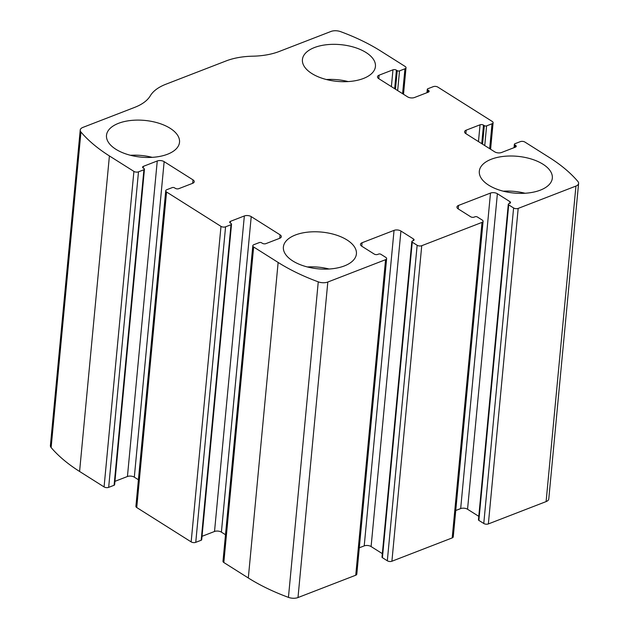 <?xml version="1.0" encoding="UTF-8"?>
<svg xmlns="http://www.w3.org/2000/svg" width="629" height="629" viewBox="0 0 629 629"><rect width="100%" height="100%" fill="white"/><g stroke="black" fill="none" stroke-linecap="round" stroke-linejoin="round"><path stroke-width="0.94" d="M514.546 147.477L514.789 144.89A1.628 0.818 -174.6 0 1 514.373 144.269A1.628 0.818 -174.6 0 1 514.907 143.734L520.332 141.635A3.263 1.643 -174.6 0 1 524.924 142.075L549.416 157.541A171.127 86.079 -174.6 0 1 577.87 181.443A8.146 4.096 -174.6 0 1 578.601 183.401A8.146 4.096 -174.6 0 1 575.936 186.074L518.186 208.403A3.263 1.643 -174.6 0 1 513.602 207.963L508.704 204.873A1.628 0.818 -174.6 0 1 508.287 204.252A1.628 0.818 -174.6 0 1 508.822 203.717L509.726 203.364L509.899 201.634A2.445 1.227 -174.6 0 1 510.52 202.562A2.445 1.227 -174.6 0 1 509.726 203.364M427.461 92.502L427.704 89.908A1.628 0.818 -174.6 0 1 427.288 89.294A1.628 0.818 -174.6 0 1 427.822 88.76L433.247 86.66A3.263 1.643 -174.6 0 1 437.839 87.101L492.263 121.46A3.263 1.643 -174.6 0 1 493.097 122.702A3.263 1.643 -174.6 0 1 492.035 123.771L486.602 125.871A1.628 0.818 -174.6 0 1 484.314 125.643L483.497 125.132A2.445 1.227 -174.6 0 0 480.053 124.801L466.191 130.164A4.89 2.461 -174.6 0 0 464.587 131.76A4.89 2.461 -174.6 0 0 465.837 133.623L466.191 130.164M361.761 246.206L362.092 242.731A4.89 2.461 -174.6 0 0 360.488 244.327A4.89 2.461 -174.6 0 0 361.738 246.191L374.263 254.092A2.445 1.227 -174.6 0 0 377.699 254.423L378.603 254.077A1.628 0.818 -174.6 0 1 380.899 254.297L385.797 257.387A3.263 1.643 -174.6 0 1 386.631 258.629A3.263 1.643 -174.6 0 1 385.561 259.691L327.819 282.028A8.146 4.096 -174.6 0 1 318.258 281.847A171.127 86.079 -174.6 0 1 278.136 262.45L253.644 246.993A3.263 1.643 -174.6 0 1 252.811 245.75A3.263 1.643 -174.6 0 1 253.88 244.681L259.305 242.582A1.628 0.818 -174.6 0 1 261.601 242.81L262.419 243.321A2.445 1.227 -174.6 0 0 265.855 243.651L279.724 238.289A4.89 2.461 -174.6 0 0 281.32 236.693A4.89 2.461 -174.6 0 0 280.07 234.829L251.223 216.62A4.89 2.461 -174.6 0 0 244.343 215.959L230.481 221.322A2.445 1.227 -174.6 0 0 229.679 222.116A2.445 1.227 -174.6 0 0 230.3 223.051L231.118 223.562A1.628 0.818 -174.6 0 1 231.535 224.183A1.628 0.818 -174.6 0 1 231 224.718L225.575 226.817A3.263 1.643 -174.6 0 1 220.991 226.377L166.559 192.01A3.263 1.643 -174.6 0 1 165.726 190.776A3.263 1.643 -174.6 0 1 166.795 189.706L172.22 187.607A1.628 0.818 -174.6 0 1 174.516 187.827L175.334 188.346A2.445 1.227 -174.6 0 0 178.77 188.676L192.639 183.314A4.89 2.461 -174.6 0 0 194.235 181.71A4.89 2.461 -174.6 0 0 192.985 179.855L164.145 161.645A4.89 2.461 -174.6 0 0 157.258 160.977L143.396 166.339A2.445 1.227 -174.6 0 0 142.594 167.141A2.445 1.227 -174.6 0 0 143.215 168.069L143.396 166.339M386.631 258.629L356.808 574.151A3.263 1.643 -174.6 0 1 355.739 575.221L297.997 597.55A8.146 4.096 -174.6 0 1 288.436 597.369A171.127 86.079 -174.6 0 1 248.313 577.98L223.822 562.515A3.263 1.643 -174.6 0 1 222.988 561.272L252.811 245.75M458.219 208.899L458.549 205.424A4.89 2.461 -174.6 0 0 456.945 207.027A4.89 2.461 -174.6 0 0 458.195 208.891L470.712 216.793A2.445 1.227 -174.6 0 0 474.156 217.123L475.06 216.769A1.628 0.818 -174.6 0 1 477.356 216.989L482.254 220.087A3.263 1.643 -174.6 0 1 483.088 221.322A3.263 1.643 -174.6 0 1 482.018 222.391L421.737 245.703A3.263 1.643 -174.6 0 1 417.145 245.263L412.247 242.173A1.628 0.818 -174.6 0 1 411.83 241.552A1.628 0.818 -174.6 0 1 412.365 241.017L413.269 240.671A2.445 1.227 -174.6 0 0 414.071 239.869A2.445 1.227 -174.6 0 0 413.442 238.941L400.925 231.032A4.89 2.461 -174.6 0 0 394.045 230.371L362.092 242.731M483.088 221.322L453.257 536.851A3.263 1.643 -174.6 0 1 452.196 537.913L391.906 561.233A3.263 1.643 -174.6 0 1 387.322 560.785L417.145 245.263M80.221 130.069L50.399 445.599A8.146 4.096 -174.6 0 0 51.13 447.557A171.127 86.079 -174.6 0 0 79.584 471.459L104.076 486.925A3.263 1.643 -174.6 0 0 108.668 487.365L138.49 171.843A3.263 1.643 -174.6 0 1 133.906 171.395L109.407 155.937A171.127 86.079 -174.6 0 1 80.952 132.035A8.146 4.096 -174.6 0 1 80.221 130.069A8.146 4.096 -174.6 0 1 82.894 127.404L134.692 107.37A53.78 27.055 -174.6 0 0 150.307 95.789A53.78 27.055 -174.6 0 1 165.922 84.215L226.204 60.895A53.78 27.055 -174.6 0 1 252.709 56.193A53.78 27.055 -174.6 0 0 279.205 51.484L331.003 31.45A8.146 4.096 -174.6 0 1 340.564 31.631A171.127 86.079 -174.6 0 1 380.687 51.02L405.178 66.485A3.263 1.643 -174.6 0 1 406.012 67.728A3.263 1.643 -174.6 0 1 404.95 68.789L399.517 70.888A1.628 0.818 -174.6 0 1 397.229 70.668L396.412 70.157A2.445 1.227 -174.6 0 0 392.968 69.819L379.106 75.181A4.89 2.461 -174.6 0 0 377.502 76.785A4.89 2.461 -174.6 0 0 378.752 78.649L407.6 96.858A4.89 2.461 -174.6 0 0 414.48 97.519L428.349 92.156L428.522 90.427A2.445 1.227 -174.6 0 1 429.151 91.354A2.445 1.227 -174.6 0 1 428.349 92.156M231.535 224.183L201.712 539.706A1.628 0.818 -174.6 0 1 201.178 540.24L195.753 542.34A3.263 1.643 -174.6 0 1 191.161 541.899L136.737 507.54A3.263 1.643 -174.6 0 1 135.903 506.298L165.726 190.776M578.601 183.401L548.779 498.931A8.146 4.096 -174.6 0 1 546.106 501.596L488.363 523.926A3.263 1.643 -174.6 0 1 483.772 523.485L513.602 207.963M508.287 204.252L478.457 519.774A1.628 0.818 -174.6 0 0 478.873 520.395L483.772 523.485M455.75 510.496L460.672 508.594A4.89 2.461 -174.6 0 1 467.551 509.254L478.779 516.346M411.83 241.552L382.007 557.074A1.628 0.818 -174.6 0 0 382.424 557.695L387.322 560.785M359.301 547.796L364.215 545.893A4.89 2.461 -174.6 0 1 371.102 546.562L382.33 553.646M202.035 536.309L214.52 531.481A4.89 2.461 -174.6 0 1 221.4 532.142L225.496 534.729M114.95 481.334L127.435 476.507A4.89 2.461 -174.6 0 1 134.315 477.167L138.411 479.754M143.215 168.069L144.033 168.588A1.628 0.818 -174.6 0 1 144.45 169.209L114.627 484.731A1.628 0.818 -174.6 0 1 114.093 485.266L143.915 169.744L138.49 171.843M108.668 487.365L114.093 485.266M542.945 164.2A36.671 18.445 5.4 0 0 503.514 156.393A36.671 18.445 5.4 0 0 479.314 171.237A36.671 18.445 5.4 0 0 514.082 193.056A36.671 18.445 5.4 0 0 552.325 178.141A36.671 18.445 5.4 0 0 542.945 164.2M366.054 52.529A36.671 18.445 5.4 0 0 326.624 44.722A36.671 18.445 5.4 0 0 302.423 59.566A36.671 18.445 5.4 0 0 337.191 81.385A36.671 18.445 5.4 0 0 375.434 66.47A36.671 18.445 5.4 0 0 366.054 52.529M347.027 239.963A36.671 18.445 5.4 0 0 307.589 232.164A36.671 18.445 5.4 0 0 283.388 247.008A36.671 18.445 5.4 0 0 318.164 268.819A36.671 18.445 5.4 0 0 356.407 253.912A36.671 18.445 5.4 0 0 347.027 239.963M170.137 128.292A36.671 18.445 5.4 0 0 130.698 120.493A36.671 18.445 5.4 0 0 106.498 135.337A36.671 18.445 5.4 0 0 141.273 157.148A36.671 18.445 5.4 0 0 179.517 142.24A36.671 18.445 5.4 0 0 170.137 128.292M144.45 169.209A1.628 0.818 -174.6 0 1 143.915 169.744M458.549 205.424L490.494 193.072A4.89 2.461 -174.6 0 1 497.382 193.732L509.899 201.634M514.789 144.89L515.607 145.401A2.445 1.227 -174.6 0 1 516.236 146.337A2.445 1.227 -174.6 0 1 515.434 147.131L501.565 152.493A4.89 2.461 -174.6 0 1 494.685 151.833L465.837 133.623M427.704 89.908L428.522 90.427M152.234 157.344A36.671 18.445 5.4 0 0 130.47 155.284M329.124 269.015A36.671 18.445 5.4 0 0 307.361 266.955M348.151 81.573A36.671 18.445 5.4 0 0 326.388 79.521M525.042 193.245A36.671 18.445 5.4 0 0 503.279 191.192M297.997 597.55L327.819 282.028M355.739 575.221L385.561 259.691M391.906 561.233L421.737 245.703M452.196 537.913L482.018 222.391M79.584 471.459L109.407 155.937M104.076 486.925L133.906 171.395M136.737 507.54L166.559 192.01M191.161 541.899L220.991 226.377M546.106 501.596L575.936 186.074M488.363 523.926L518.186 208.403M288.436 597.369L318.258 281.847M248.313 577.98L278.136 262.45M223.822 562.515L253.644 246.993M51.13 447.557L80.952 132.035M402.591 93.697L404.95 68.789M397.662 90.584L399.517 70.888M395.476 89.2L397.229 70.668M394.658 88.689L396.412 70.157M391.38 86.621L392.968 69.819M378.776 78.656L379.106 75.181M489.676 148.672L492.035 123.771M484.747 145.558L486.602 125.871M482.561 144.183L484.314 125.643M481.743 143.664L483.497 125.132M478.465 141.596L480.053 124.801M515.442 147.131L515.607 145.401M478.873 520.395L508.704 204.873M467.551 509.254L497.382 193.732M460.672 508.594L490.494 193.072M382.424 557.695L412.247 242.173M413.284 240.663L413.442 238.941M371.102 546.562L400.925 231.032M364.215 545.893L394.045 230.371M279.748 238.281L280.07 234.829M221.4 532.142L251.223 216.62M214.52 531.481L244.343 215.959M230.316 223.059L230.481 221.322M201.178 540.24L231 224.718M195.753 542.34L225.575 226.817M127.435 476.507L157.258 160.977M134.315 477.167L164.145 161.645M192.663 183.306L192.985 179.855M403.504 94.271L406.012 67.728M426.965 92.691L427.288 89.294M490.589 149.246L493.097 122.702M514.05 147.666L514.373 144.269"/></g></svg>
